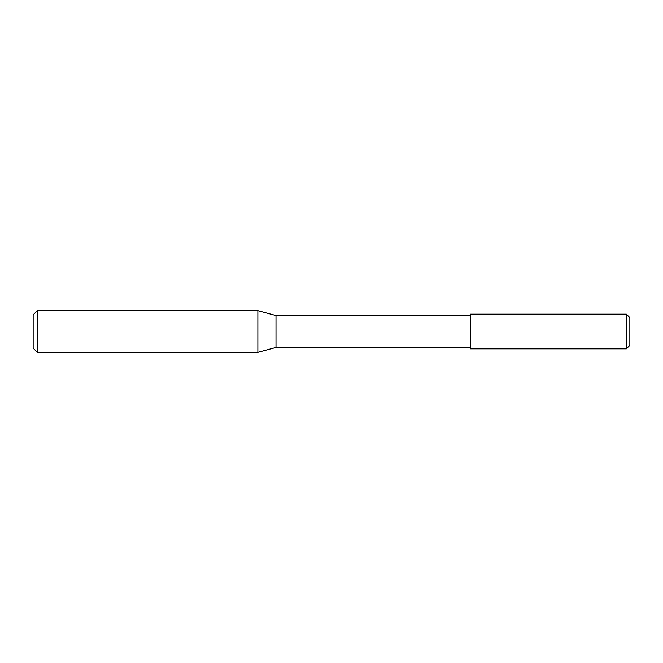<?xml version="1.0" encoding="UTF-8"?>
<svg xmlns="http://www.w3.org/2000/svg" width="663" height="663" viewBox="0 0 663 663"><rect width="100%" height="100%" fill="white"/><g stroke="black" fill="none" stroke-linecap="round" stroke-linejoin="round"><path stroke-width="0.5" stroke-dasharray="3.31 2.49" d="M33.15 314.85L33.15 348.15M37.31 310.682L37.31 352.318M257.866 310.682L257.866 352.318M275.99 315.538L275.99 347.462M470.266 315.538L470.266 347.462M470.266 314.154L470.266 331.5L470.266 314.154M626.378 314.154L626.378 348.846M629.85 317.627L629.85 345.373"/><path stroke-width="0.99" d="M37.31 352.318L33.15 348.15L33.15 314.85L37.31 310.682L37.31 352.318L257.866 352.318L257.866 310.682L37.31 310.682M470.266 347.462L470.266 331.5L470.266 347.462L275.99 347.462L275.99 315.538L257.866 310.682M626.378 348.846L626.378 314.154L629.85 317.627L629.85 345.373L626.378 348.846L470.266 348.846L470.266 315.538L275.99 315.538M470.266 331.5L470.266 314.154L470.266 331.5M470.266 315.538L470.266 314.154L626.378 314.154M275.99 347.462L257.866 352.318"/></g></svg>
